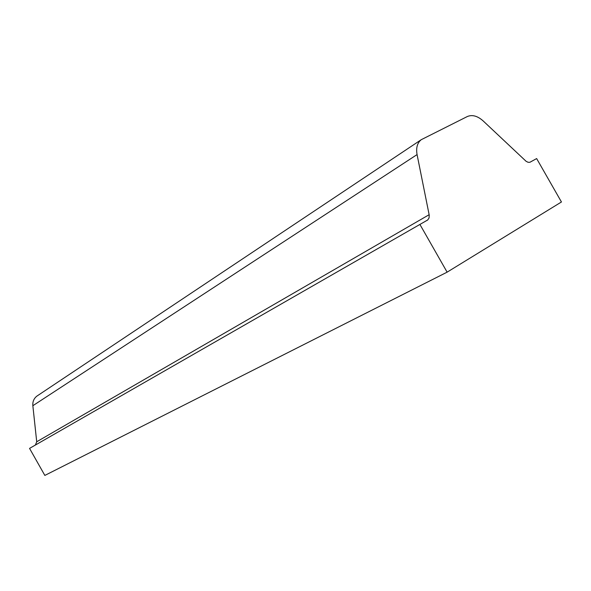 <?xml version="1.0" encoding="UTF-8"?>
<svg xmlns="http://www.w3.org/2000/svg" width="591" height="591" viewBox="0 0 591 591"><rect width="100%" height="100%" fill="white"/><g stroke="black" fill="none" stroke-linecap="round" stroke-linejoin="round"><path stroke-width="0.89" d="M421.235 139.698C417.29 142.889 415.901 147.853 417.069 154.583L429.236 215.198L429.051 217.953L427.751 219.941L29.55 448.392L44.842 475.423L447.121 272.156L561.45 201.974L536.643 158.573L529.854 162.303L528.058 162.281L526.145 161.336L483.165 120.933C477.528 115.932 472.239 114.469 467.296 116.545L421.235 139.698L36.923 396.088C33.901 398.43 32.542 401.636 32.852 405.714L36.716 441.773L35.401 445.038M419.906 224.425L447.121 272.156M37.499 395.697L36.923 396.088M417.069 154.583L32.852 405.714M429.147 214.703L36.716 441.773M427.448 220.17L426.761 220.561"/></g></svg>
